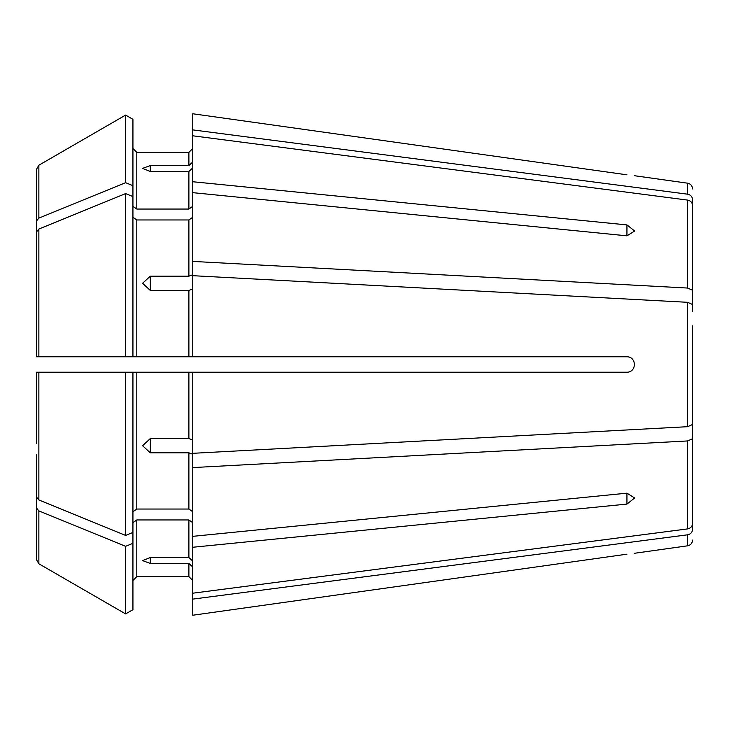 <?xml version="1.0" encoding="UTF-8"?>
<svg xmlns="http://www.w3.org/2000/svg" width="729" height="729" viewBox="0 0 729 729"><rect width="100%" height="100%" fill="white"/><g stroke="black" fill="none" stroke-linecap="round" stroke-linejoin="round"><path stroke-width="1.09" d="M692.55 251.241L692.55 199.482C692.268 196.602 690.609 194.834 687.565 194.178L192.757 129.89L192.757 181.74L626.94 224.915L634.658 231.029L626.94 235.832L192.757 192.656L192.757 181.74M132.933 119.319L125.616 115.091L132.933 119.319L132.933 356.782L626.94 356.782C636.818 356.773 636.818 372.209 626.94 372.218L132.933 372.218L132.933 532.407L125.616 535.405L125.616 372.218L132.933 372.218L36.45 372.218L36.45 443.469M692.55 257.146L692.55 205.387L692.55 290.242L687.565 288.046L192.757 261.41L192.757 274.715L188.893 276.191L150.302 276.191L150.302 290.452L142.583 283.271L150.302 276.191M692.55 311.675L692.55 290.242M132.933 196.593L125.616 193.595A843649.192 596550.059 180 0 0 38.865 229.034L36.45 231.995L36.45 285.531M692.55 403.055L692.55 325.945L692.55 424.497L687.565 426.693L192.757 453.32L192.757 372.218M692.55 325.945L692.55 424.497M132.933 206.316L136.797 209.05L136.797 152.37L132.933 148.506L136.797 152.37L188.893 152.37L192.757 148.506L188.893 152.37L188.893 165.565L150.302 165.565L150.302 171.47L188.893 171.47L188.893 209.05L192.757 206.316M132.933 185.676L125.616 182.678L125.616 115.091A843649.128 843649.128 -30 0 0 38.865 165.21L36.45 169.383L36.45 274.614M692.55 417.325L692.55 523.613C692.268 526.484 690.609 528.252 687.565 528.917L192.757 593.206L192.757 615.24L626.94 554.186C636.818 552.965 636.818 552.965 626.94 554.186L192.757 615.24M125.616 182.678A843649.165 596550.04 180 0 0 38.865 218.117L36.45 221.078M125.616 115.091A843649.128 843649.128 -30 0 0 38.865 165.21L36.45 169.383M192.757 599.11L687.565 534.822C690.609 534.166 692.268 532.398 692.55 529.518L692.55 484.138M132.933 217.233L136.797 219.958L188.893 219.958L192.757 217.233M125.616 193.595L125.616 356.782L36.45 356.782L40.314 356.782L36.45 356.782L36.45 231.995M132.933 356.782L125.616 356.782L132.933 356.782M692.55 471.854L692.55 523.613M132.933 511.767L136.797 509.042L188.893 509.042L192.757 511.767M150.302 452.809L150.302 438.548L142.583 445.729L150.302 452.809L188.893 452.809L188.893 509.042M150.302 438.548L188.893 438.548L192.757 440.024M125.616 535.405A843649.192 596550.059 180 0 1 38.865 499.966L36.45 497.005M36.45 372.218L40.314 372.218L36.45 372.218M132.933 543.324L125.616 546.322L125.616 613.909L132.933 609.681L132.933 532.407M132.933 522.684L136.797 519.95L136.797 576.63L132.933 580.494L136.797 576.63L188.893 576.63L192.757 580.494L188.893 576.63L188.893 563.435L150.302 563.435L142.583 560.61L150.302 557.53L188.893 557.53L192.757 561.093M125.616 546.322A843649.137 596550.022 180 0 1 38.865 510.883L36.45 507.922L36.45 559.617L38.865 563.79A843649.183 843649.183 0 0 0 125.616 613.909A843649.183 843649.183 0 0 1 38.865 563.79L38.865 510.883M36.45 507.922L36.45 454.386M132.933 609.681L125.616 613.909M692.55 438.758L687.565 440.954L192.757 467.59L192.757 536.344L626.94 493.169L634.658 497.971L626.94 504.085L626.94 493.169M136.797 219.958L136.797 356.782L188.893 356.782L188.893 290.452L150.302 290.452M192.757 162.002L188.893 165.565M192.757 467.59L192.757 454.285L188.893 452.809M192.757 566.998L188.893 563.435M192.757 113.76L626.94 174.814C636.818 176.035 636.818 176.035 626.94 174.814L192.757 113.76L192.757 129.89M136.797 209.05L188.893 209.05M136.797 519.95L188.893 519.95L192.757 522.684M192.757 192.656L192.757 261.41M192.757 536.344L192.757 593.206M150.302 171.47L142.583 168.39L150.302 165.565M192.757 167.907L188.893 171.47M692.55 304.503L687.565 302.307L192.757 275.68L192.757 356.782M192.757 288.976L188.893 290.452M692.55 205.387C692.268 202.516 690.609 200.748 687.565 200.083L192.757 135.794M192.757 547.26L626.94 504.085M38.865 165.21L38.865 218.117M38.865 229.034L38.865 356.782M136.797 372.218L136.797 509.042M188.893 372.218L188.893 438.548M38.865 372.218L38.865 499.966M626.94 224.915L626.94 235.832M150.302 563.435L150.302 557.53M188.893 519.95L188.893 557.53M188.893 219.958L188.893 276.191M687.565 534.822L687.565 545.821C690.618 545.174 692.286 543.269 692.55 540.089M687.565 440.954L687.565 528.917M687.565 302.307L687.565 426.693M687.565 200.083L687.565 288.046M692.55 188.911C692.286 185.731 690.618 183.826 687.565 183.179L687.565 194.178M687.565 545.821L634.658 553.256M687.565 183.179L634.658 175.744"/></g></svg>
